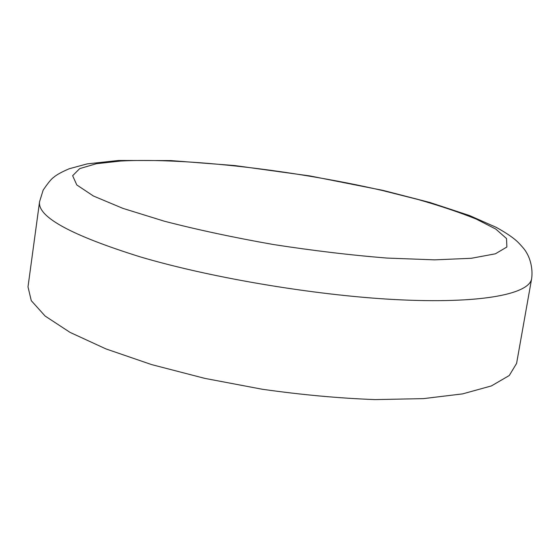 <?xml version="1.0" encoding="UTF-8"?>
<svg xmlns="http://www.w3.org/2000/svg" width="560" height="560" viewBox="0 0 560 560"><rect width="100%" height="100%" fill="white"/><g stroke="black" fill="none" stroke-linecap="round" stroke-linejoin="round"><path stroke-width="0.84" d="M531.636 278.698L516.593 363.405L509.271 375.515L491.4 385.924L462.637 393.876L423.409 398.629L375.151 399.602C339.206 398.272 301.574 394.821 262.262 389.249L204.771 378.371L151.613 364.595L105.959 348.915L70.063 332.395L45.108 316.036L31.276 300.664L28 286.895L39.578 201.649L43.169 190.106C47.978 183.015 51.485 178.752 53.704 177.317C56.497 174.825 61.663 171.969 69.223 168.749L87.227 163.884L118.601 160.468L170.849 160.58L234.927 165.578L310.044 175.959L383.243 190.442L429.821 202.461L469.546 215.551L496.363 227.409C506.751 233.219 514.01 238.203 518.126 242.368C522.564 246.932 525.336 250.313 526.442 252.511C530.012 258.146 533.064 268.464 531.636 278.698C529.382 293.496 484.708 303.443 403.431 299.971C322.392 296.541 213.556 278.628 139.909 256.774C70.602 235.074 37.156 216.699 39.578 201.649M382.193 190.456L417.998 199.486C440.244 205.856 459.683 212.401 476.322 219.114L495.789 229.075L506.534 238.553L506.877 247.009L495.39 253.806L471.261 258.293L434.7 259.854L387.268 258.083C351.092 255.192 313.082 250.663 273.231 244.496C233.821 237.538 197.561 229.789 164.465 221.242L122.906 208.369L93.408 196.007L76.797 184.94L72.639 175.714L79.702 168.609L96.32 163.73L120.68 161.035C186.949 157.528 294.784 170.373 382.193 190.456"/></g></svg>
